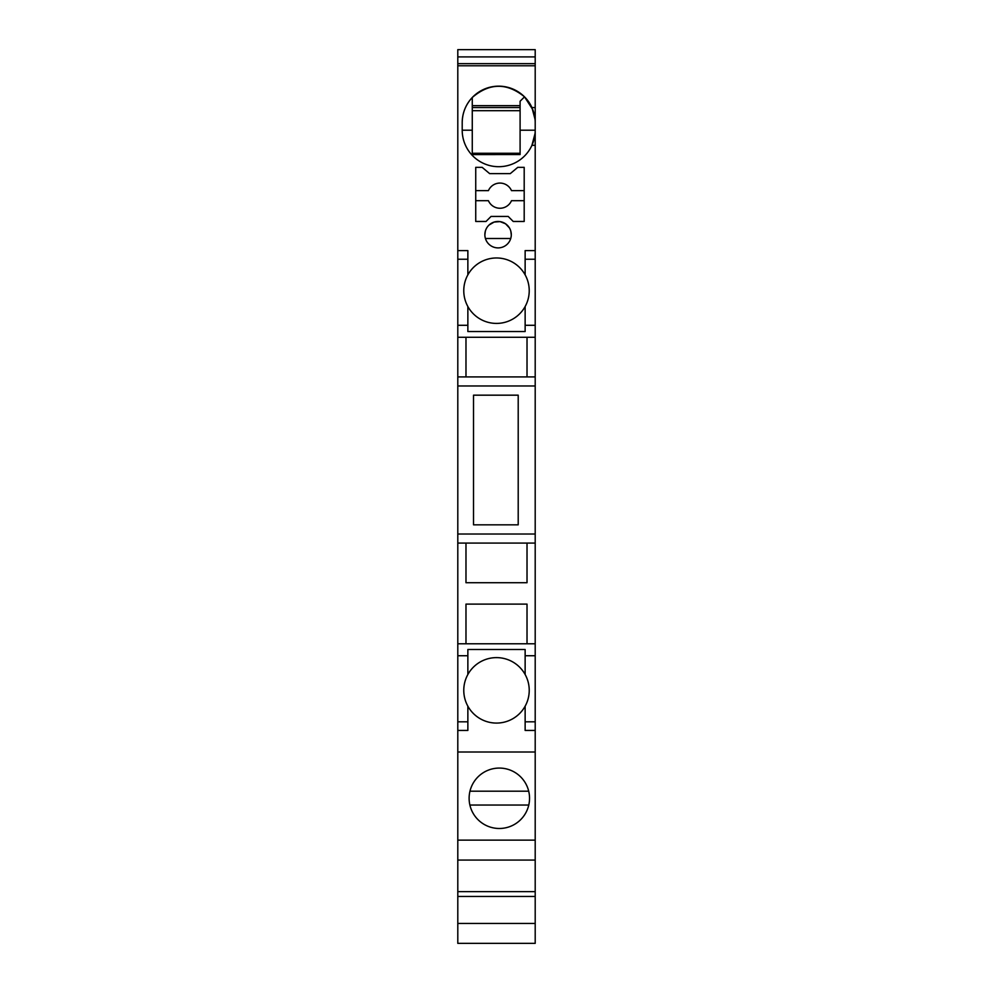 <?xml version="1.0" encoding="UTF-8"?>
<svg xmlns="http://www.w3.org/2000/svg" width="993" height="993" viewBox="0 0 993 993"><rect width="100%" height="100%" fill="white"/><g stroke="black" fill="none" stroke-linecap="round" stroke-linejoin="round"><path stroke-width="1.49" d="M457.798 860.062L535.202 860.062L535.202 943.35L457.798 943.35L457.798 49.65L535.202 49.65L535.202 56.911L457.798 56.911M457.798 337.272L535.202 337.272L535.202 325.294L525.136 325.294L525.136 306.539A32.732 32.732 0 0 1 467.864 306.539A32.732 32.732 0 0 1 467.864 274.85L467.864 250.608L457.798 250.608M457.798 325.294L467.864 325.294L467.864 331.538L525.136 331.538L525.136 325.294M467.864 274.85A32.732 32.732 0 0 1 525.136 274.85L525.136 250.608L535.202 250.608L535.202 145.313L531.938 145.313A36.505 36.505 180 0 1 462.204 130.207L462.204 122.66A36.505 36.505 180 0 1 531.938 107.554L535.202 107.554L535.202 65.774L457.798 65.774M535.202 56.911L535.202 63.651L457.798 63.651M535.202 63.651L535.202 65.774M498.076 247.902A13.219 13.219 180 0 1 485.664 239.214A13.219 13.219 180 0 1 498.076 221.464A13.219 13.219 180 0 1 511.296 234.683A13.219 13.219 180 0 1 498.076 247.902M486.024 221.464L475.734 221.464L475.734 167.345L482.164 167.345L489.661 173.638L510.253 173.638L517.763 167.345L524.192 167.345L524.192 221.464L513.22 221.464L508.193 216.437L491.051 216.437L486.024 221.464M467.864 259.235L457.798 259.235M467.864 325.294L467.864 306.539M465.978 337.272L465.978 376.918M457.798 385.967L535.202 385.967L535.202 376.918L457.798 376.918M518.209 524.825L518.209 395.177L473.524 395.177L473.524 524.825L518.209 524.825M535.202 385.967L535.202 534.023L457.798 534.023M457.798 730.438L467.864 730.438L467.864 706.184A32.732 32.732 0 0 1 467.864 674.495L467.864 649.509L525.136 649.509L525.136 655.74L535.202 655.74L535.202 543.072L457.798 543.072M535.202 543.072L535.202 534.023M527.022 643.774L527.022 604.116L465.978 604.116L465.978 643.774M465.978 543.072L465.978 582.717L527.022 582.717L527.022 543.072M535.202 643.774L457.798 643.774M467.864 655.74L457.798 655.74M467.864 721.812L457.798 721.812M535.202 860.062L535.202 730.438L525.136 730.438L525.136 721.812L535.202 721.812L535.202 730.438M525.136 655.74L525.136 674.495A32.732 32.732 0 0 1 496.5 723.078A32.732 32.732 0 0 1 467.864 706.184M535.202 752.011L457.798 752.011M499.33 828.485A30.212 30.212 -1.5 0 1 469.118 798.285A30.212 30.212 -1.5 0 1 499.33 768.073A30.212 30.212 -1.5 0 1 529.542 798.285A30.212 30.212 -1.5 0 1 499.33 828.485M535.202 840.14L457.798 840.14M535.202 891.627L457.798 891.627M535.202 896.456L457.798 896.456M535.202 923.428L457.798 923.428M469.962 791.198L528.698 791.198M525.136 706.184L525.136 721.812M535.202 655.74L535.202 721.812M472.271 153.257L520.096 153.257M532.869 109.789L524.515 96.842L520.096 101.261L520.096 154.548L472.271 154.598L472.271 130.207L462.204 130.207M489.09 224.989L494.142 222.06L500.062 221.613L505.549 223.785L509.397 227.869M510.787 231.071L511.283 234.857M484.857 234.857L485.354 231.071M486.024 229.246L486.744 227.869M510.725 238.506L485.416 238.506M527.022 376.918L527.022 337.272M535.202 337.272L535.202 376.918M525.136 274.85A32.732 32.732 0 0 1 525.136 306.539M525.136 259.235L535.202 259.235L535.202 325.294M535.202 259.235L535.202 250.608M467.864 674.495A32.732 32.732 0 0 1 525.136 674.495M520.096 110.695L472.271 110.695L520.096 110.695M524.192 200.698L511.494 200.698A12.586 12.586 -0 0 1 488.419 200.698L475.734 200.698M524.192 190.631L511.494 190.631A12.586 12.586 -0 0 0 488.419 190.631L475.734 190.631M535.053 119.371L531.938 107.554L535.202 107.554L535.202 119.396A25.173 25.173 180 0 1 535.053 119.371A36.505 36.505 180 0 1 535.202 122.66L535.202 119.396M534.097 113.723L532.968 110.074M524.515 96.842C506.926 82.556 489.512 82.767 472.271 97.488C465.705 104.588 462.341 112.979 462.204 122.66M472.271 97.488L472.271 130.207M520.096 130.207L535.202 130.207A36.505 36.505 180 0 1 531.938 145.301L535.053 133.496A25.173 25.173 180 0 1 535.202 133.459L535.202 122.66M535.202 133.459L535.202 145.313M520.096 107.554L472.271 107.554L520.096 107.554M520.096 105.668L472.271 105.668M528.773 805.05L469.888 805.05"/></g></svg>
